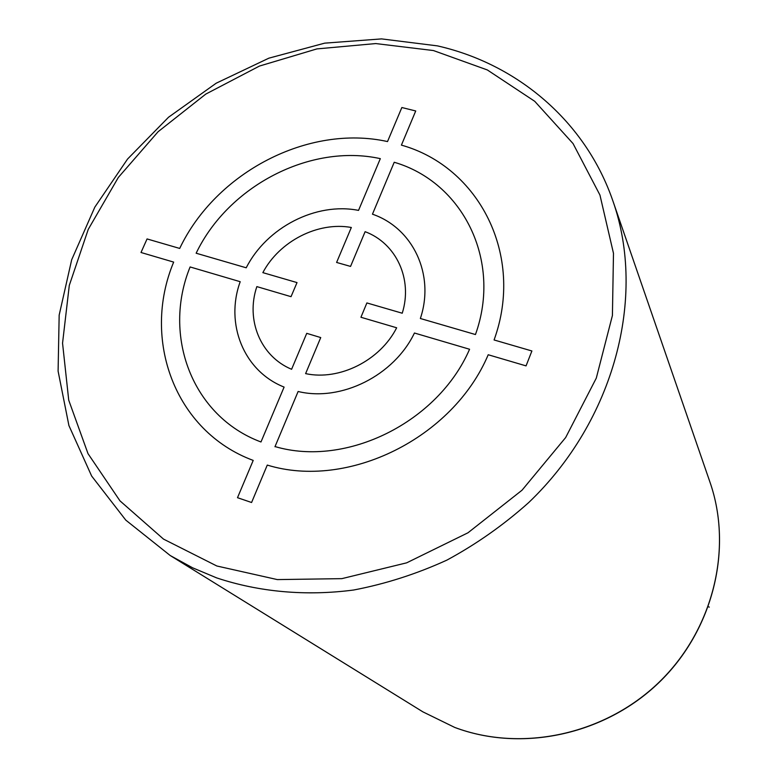 <?xml version="1.0" encoding="UTF-8"?>
<svg xmlns="http://www.w3.org/2000/svg" width="778" height="778" viewBox="0 0 778 778"><rect width="100%" height="100%" fill="white"/><g stroke="black" fill="none" stroke-linecap="round" stroke-linejoin="round"><path stroke-width="1.17" d="M708.35 606.782L709.312 607.103M274.955 446.757L298.12 391.49C341.124 401.983 394.067 375.589 414.441 333.013L469.572 349.254C437.926 422.376 346.21 467.607 275.033 446.572M402.236 313.223L366.885 302.934L360.934 317.259L396.663 327.781C380.072 360.584 339.393 380.938 305.608 373.625L320.731 337.564L306.736 333.344L291.594 369.287C260.387 356.305 245.576 319.729 256.847 286.605L291.03 296.671L297.021 282.589L262.847 272.64C279.448 241.19 317.959 221.409 351.335 227.477L336.602 262.449L350.557 266.416L365.115 231.679C396.138 243.261 413.011 279.059 402.236 313.223M488.214 354.749L526.054 365.884L531.899 350.975L494.079 339.967C524.819 255.359 478.985 166.784 401.409 145.126L415.724 110.972L401.856 107.52L387.522 141.567C308.458 124.023 215.856 172.337 179.699 248.435L147.061 238.934L141.003 252.49L173.659 262.098C141.392 339.461 174.807 431.333 253.21 460.411L237.504 497.696L251.586 502.5L267.272 465.079C347.844 489.877 452.893 438.267 488.214 354.749M475.455 334.54L420.363 318.503C435.116 274.44 412.826 228.012 372.458 214.183L394.222 162.262C462.531 182.12 502.209 260.231 475.455 334.54M190.104 266.951C162.096 335.619 192.098 416.298 260.98 441.972L284.096 387.084C243.65 371.087 224.861 323.736 240.208 281.704L190.104 266.951M380.325 158.644L358.532 210.391C316.111 201.93 266.689 227.39 246.218 267.797L196.144 253.22C228.372 185.923 310.393 143.249 380.325 158.644M422.892 711.86L454.809 727.469C521.639 752.55 604.681 734.977 659.015 682.51C713.368 630.063 733.109 548.704 710.003 482.243C733.051 548.48 713.377 629.859 658.927 682.394C604.496 734.938 521.367 752.472 454.702 727.42L422.892 711.86L170.207 555.521L192.662 567.833L216.624 577.879C259.084 592.009 305.871 596.298 353.659 590.016C385.509 583.938 416.6 573.96 446.922 560.102C476.389 544.153 503.667 524.946 528.777 502.5C614.542 420.528 646.528 296.982 613.045 201.376C585.678 121.319 517.214 63.903 437.411 45.873L381.57 38.9L324.679 43.15L268.877 58.165L216.206 83.197L168.525 117.245L127.563 159.043L94.848 207.104L71.683 259.764L59.167 315.119L58.097 371.125L68.911 425.547L91.639 476.029L125.793 520.132L170.207 555.521M433.443 50.551L375.755 43.568L316.909 48.907L259.463 66.062L205.791 94.089L158.09 131.735L118.334 177.442L88.254 229.364L69.291 285.4L62.551 343.186L68.727 400.174L88.011 453.652L119.977 500.857L163.526 539.115L216.838 565.995L277.338 579.591L341.834 578.647L406.661 562.834L467.967 532.794L522.048 490.189L565.655 437.557L596.288 378.137L612.412 315.508L613.482 253.336L599.945 195.045L573.055 143.58L534.739 101.315L487.339 69.952L433.443 50.551M710.003 482.243L613.045 201.376"/></g></svg>
